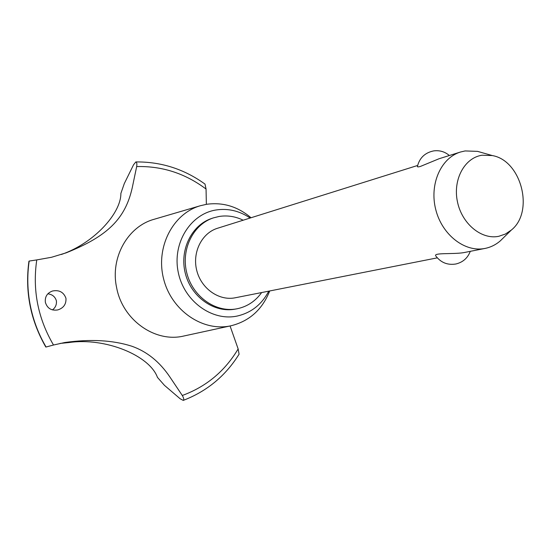<?xml version="1.0" encoding="UTF-8"?>
<svg xmlns="http://www.w3.org/2000/svg" width="551" height="551" viewBox="0 0 551 551"><rect width="100%" height="100%" fill="white"/><g stroke="black" fill="none" stroke-linecap="round" stroke-linejoin="round"><path stroke-width="0.83" d="M243.198 220.207C235.394 216.405 227.343 215.165 219.057 216.474L213.389 217.886C193.105 224.429 180.707 249.631 186.83 273.11C192.705 296.652 215.655 312.844 236.593 308.87L237.571 308.677C247.495 306.466 255.512 301.094 261.642 292.56M251.022 217.748L250.636 217.418C237.44 206.446 222.769 202.072 206.632 204.29L200.337 205.737C172.807 213.609 155.375 247.385 163.64 279.026C171.54 310.757 203.016 332.06 230.959 325.779L231.007 325.772C249.252 321.219 262.09 309.772 269.515 291.431L269.687 290.969M250.133 218.031C239.533 210.875 228.197 208.188 216.116 209.972C190.515 213.871 172.208 243.025 178.193 272.036C183.8 301.121 212.087 321.66 237.405 315.998C251.352 312.706 261.808 304.421 268.771 291.148M200.337 205.737L153.991 219.326C127.756 226.502 110.166 257.592 116.571 287.36C122.356 319.897 155.079 342.984 183.758 336.027L184.151 335.945M61.388 254.479C94.242 243.122 121.103 213.12 120.876 193.415L124.306 183.559L133.535 164.804L135.821 161.939C136.8 162.187 137.089 163.73 136.676 166.56L132.274 187.615C125.346 218.685 107.748 236.214 66.154 252.84L51.553 257.269L36.759 259.914C32.364 290.122 37.95 318.485 53.502 345.016L64.866 342.502C90.529 338.92 112.824 340.153 131.744 346.193C146.972 351.531 159.728 361.862 170.018 377.18L182.298 395.487C206.274 386.671 224.891 371.16 238.149 348.941L230.07 325.972M206.356 204.338L206.06 189.048L204.986 184.075M182.298 395.487C183.834 398.104 184.151 399.744 183.242 400.398L180.156 398.772L164.453 385.342L157.462 377.394C149.521 355.367 105.131 337.253 69.137 342.529L60.045 343.431M206.06 189.048C185.281 173.441 162.152 165.941 136.676 166.56M36.759 259.914L29.134 261.071C26.992 275.789 27.364 290.57 30.236 305.399C33.184 320.214 38.446 334.092 46.029 347.02L53.502 345.016M29.175 261.057C27.033 275.782 27.398 290.556 30.277 305.385C33.225 320.207 38.487 334.085 46.07 347.013M45.368 302.361C44.783 296.775 47.152 292.994 52.497 291.011C59.198 289.723 63.689 292.147 65.962 298.291C66.306 304.193 63.572 308.078 57.752 309.931C51.401 310.902 47.276 308.374 45.368 302.361M52.455 309.903L52.951 309.49C55.589 307.306 56.739 304.428 56.395 300.846C55.355 297.402 53.206 295.212 49.955 294.268L47.93 293.738M503.442 237.798L500.356 240.821C495.886 244.692 490.845 247.213 485.224 248.391L485.045 248.425C464.996 252.62 442.095 234.946 435.772 209.662C429.208 184.433 440.848 157.944 460.457 152.028L465.106 150.94L477.538 151.367L481.726 152.551M482.022 155.224C464.548 157.786 452.743 179.578 457.42 201.645C461.834 223.754 481.505 239.974 498.786 236.303L505.405 234.037L511.307 230.077C534.525 211.791 521.439 160.486 492.298 155.561L482.022 155.224M470.278 251.339C467.716 258.061 462.916 262.283 455.891 263.991C447.632 265.313 440.979 262.682 435.924 256.112C432.487 252.482 452.433 254.424 463.515 252.675L463.687 252.64M460.457 152.028L439.044 158.75L420.406 166.436C418.168 167.063 417.176 167.036 417.431 166.354C419.593 157.813 425.021 152.661 433.72 150.891C439.629 150.141 444.836 151.683 449.354 155.513M235.38 297.747L235.236 297.774C219.105 301.121 201.294 288.71 196.776 270.575C192.051 252.489 201.742 233.066 217.507 228.266L417.624 165.472M29.134 261.071L28.934 261.236C24.823 291.631 30.443 320.227 45.795 347.013L46.029 347.02M239.079 354.21L238.149 348.941M213.389 217.886L211.866 218.389C191.617 224.925 179.247 250.064 185.35 273.489C191.211 296.975 214.112 313.12 235.015 309.152L236.593 308.87M250.974 217.769L250.636 217.418M269.639 290.983L269.515 291.431M492.298 155.561L477.538 151.367M511.307 230.077L500.356 240.821M235.236 297.774L437.294 257.854M463.515 252.675L485.045 248.425M66.154 252.84L65.638 253.026M183.242 400.398C206.969 391.286 225.593 375.858 239.127 354.128M135.821 161.939C161.161 161.684 184.241 169.081 205.062 184.137M230.959 325.779L183.758 336.027"/></g></svg>

